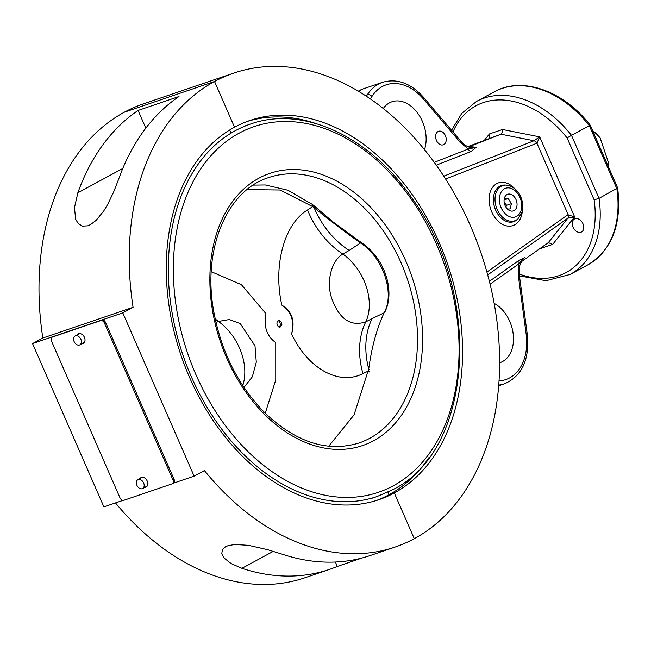 <?xml version="1.0" encoding="UTF-8"?>
<svg xmlns="http://www.w3.org/2000/svg" width="651" height="651" viewBox="0 0 651 651"><rect width="100%" height="100%" fill="white"/><g stroke="black" fill="none" stroke-linecap="round" stroke-linejoin="round"><path stroke-width="0.98" d="M580.936 232.228A7.389 5.216 61.6 0 1 573.197 227.581A7.389 5.216 61.6 0 1 574.459 218.988A7.389 5.216 61.6 0 1 582.572 222.992A7.389 5.216 61.6 0 1 581.506 231.984A7.389 5.216 61.6 0 1 580.936 232.228M487.705 274.909L567.818 218.199A3.572 2.49 -125.3 0 0 567.786 214.814L486.924 272.061M490.089 284.227L518.595 264.046L524.454 257.674L518.562 260.66L489.381 281.322M539.581 248.804L552.675 244.385L548.337 242.611L520.914 262.027M514.062 210.607A8.789 6.184 -108.8 0 1 513.387 210.9A8.789 6.184 -108.8 0 1 506.616 208.125A8.789 6.184 -108.8 0 1 504.151 199.279A8.789 6.184 -108.8 0 1 507.723 194.25A8.789 6.184 -108.8 0 1 516.227 200.101A8.789 6.184 -108.8 0 1 514.062 210.607M436.276 165.159L470.901 151.577A3.572 2.539 68.6 0 1 468.321 148.989L434.25 162.351M470.901 151.577L476.239 147.329L468.321 148.989L460.452 142.634A3.572 1.245 -40.3 0 0 460.77 141.137L423.817 97.642C411.09 83.304 397.362 78.177 382.625 82.27A53.642 37.734 71.2 0 0 367.359 94.721L365.178 95.461M445.61 179.025L536.929 143.187L539.687 136.873L502.482 129.492L502.556 132.015L501.27 134.09L468.517 146.931M518.22 274.86L526.146 334.077A3.572 0.692 -7.6 0 1 527.286 334.419L519.36 275.21A3.572 0.692 172.4 0 0 518.22 274.86L518.595 264.046A3.572 2.49 54.7 0 1 518.562 260.66M494.166 303.382A32.184 22.639 -108.8 0 1 513.289 334.842A32.184 22.639 -108.8 0 1 500.058 362.648A32.184 22.639 -108.8 0 1 499.618 362.794M548.354 242.603L567.818 218.199L574.63 216.856L567.786 214.814M536.562 143.35A3.572 2.539 -111.4 0 0 533.983 140.762L443.762 176.152M552.675 244.385L574.63 216.856L539.687 136.873L533.983 140.762L501.001 134.22L467.662 146.678M502.482 129.492L489.454 133.935L489.698 137.776L488.958 138.329M233.717 73.099L143.48 103.826A250.342 176.087 71.2 0 0 124.308 112.216L214.545 81.489A250.342 176.087 -108.8 0 1 233.717 73.099A250.342 176.087 -108.8 0 1 476.027 239.356A250.342 176.087 -108.8 0 1 414.288 538.67L394.311 492.953L389.021 494.752L387.882 492.148L389.021 494.752L394.311 492.953A200.272 140.868 -108.8 0 1 378.98 499.659A200.272 140.868 -108.8 0 1 185.128 366.651A200.272 140.868 -108.8 0 1 234.523 127.205A200.272 140.868 -108.8 0 1 249.862 120.492A200.272 140.868 -108.8 0 1 443.705 253.499A200.272 140.868 -108.8 0 1 394.311 492.953L414.288 538.67A250.342 176.087 -108.8 0 1 395.116 547.06A250.342 176.087 -108.8 0 1 204.406 470.575L194.12 476.141L173.215 483.262M617.661 187.984C621.974 224.27 612.07 249.87 587.934 264.794A98.35 69.413 61.6 0 0 616.855 188.725L589.31 125.676A98.35 69.413 61.6 0 0 494.304 91.815L476.475 101.458A98.35 69.413 -118.4 0 1 571.488 135.327L590.254 125.236L617.653 187.944L599.034 198.376L571.488 135.327L567.111 137.947L594.135 199.8A94.769 66.89 61.6 0 1 519.221 274.014M519.449 275.869L546.034 280.727L570.113 274.445A98.35 69.413 -118.4 0 0 599.034 198.376L594.135 199.8M590.254 125.236L590.254 125.236C563.896 90.969 522.289 75.923 494.304 91.815M469.664 146.516L476.239 147.329L471.373 147.818C467.255 146.898 463.724 144.668 460.77 141.137M383.276 108.505A32.184 22.639 -108.8 0 1 391.943 101.759A32.184 22.639 -108.8 0 1 418.503 114.332A32.184 22.639 -108.8 0 1 424.493 149.657M438.074 131.51A7.153 5.029 -108.8 0 1 438.619 131.274A7.153 5.029 -108.8 0 1 445.691 136.425A7.153 5.029 -108.8 0 1 443.233 144.815A7.153 5.029 -108.8 0 1 436.308 140.063A7.153 5.029 -108.8 0 1 438.074 131.51M519.36 275.21L519.644 265.787L522.615 259.375L524.454 257.674L521.239 261.376M468.338 146.98L469.192 146.703M247.225 121.436A200.272 140.868 -108.8 0 1 315.328 123.364M429.082 457.433A200.272 140.868 -108.8 0 1 389.021 494.752A200.272 140.868 71.2 0 1 376.319 500.521M231.04 133.146L229.665 130.013L231.04 133.146M234.523 127.205L214.545 81.489L234.523 127.205M138.093 110.434L179.001 96.503A250.342 176.087 71.2 0 0 118.767 178.854L113.534 192.273L107.749 204.259L103.745 210.965L96.161 220.339L90.489 224.628L87.657 225.832L82.465 226.133L78.242 223.643L75.646 219.216L74.474 207.628L77.86 192.786A250.342 176.087 -108.8 0 1 138.093 110.434L145.824 128.133M362.501 557.866L337.316 566.443A250.342 176.087 -108.8 0 1 329.544 569.389A250.342 176.087 -108.8 0 1 241.936 568.323L231.146 563.587L224.481 558.338L222.3 554.977L221.82 553.366L222.414 549.639L225.596 546.71L228.192 545.628L234.913 544.496L248.308 545.31L267.553 549.664L282.843 554.4A250.342 176.087 71.2 0 0 370.452 555.458L395.116 547.06M337.316 566.443L335.387 562.025M138.272 479.551A5.005 3.532 61.6 0 1 143.513 482.7A5.005 3.532 61.6 0 1 142.65 488.527A5.005 3.532 61.6 0 1 137.158 485.801A5.005 3.532 61.6 0 1 137.882 479.722A5.005 3.532 61.6 0 1 138.272 479.551M147.191 486.061A5.005 3.532 61.6 0 1 147.11 486.11L142.65 488.527M137.882 479.722L142.341 477.305A5.005 3.532 61.6 0 1 142.423 477.264M75.5 335.867A5.005 3.532 61.6 0 1 80.74 339.016A5.005 3.532 61.6 0 1 79.878 344.835A5.005 3.532 61.6 0 1 74.385 342.117A5.005 3.532 61.6 0 1 75.109 336.03A5.005 3.532 61.6 0 1 75.5 335.867M84.418 342.377A5.005 3.532 61.6 0 1 84.329 342.426L79.878 344.835M75.109 336.03L79.568 333.621A5.005 3.532 61.6 0 1 79.65 333.572M122.925 500.391L103.883 506.869L32.55 343.59L122.787 312.862L194.12 476.141M42.836 338.024L133.073 307.296A250.342 176.087 -108.8 0 1 214.545 81.489L124.308 112.216A250.342 176.087 71.2 0 0 42.836 338.024L32.55 343.59M133.073 307.296L122.787 312.862M115.496 502.922A250.342 176.087 71.2 0 0 304.88 577.787L329.544 569.389M278.408 326.826L279.987 327.29L281.867 324.751L281.631 322.554L278.815 320.235C276.463 321.773 276.325 323.97 278.408 326.826M265.25 413.247L275.764 379.915L275.755 342.589C266.788 336.266 263.533 326.639 265.982 313.717L241.391 284.674L211.258 271.687M247.055 189.612L280.142 190.002L312.683 206.611L307.557 209.956C283.885 224.221 272.972 266.21 281.834 305.14C291.347 311.422 294.602 321.049 291.607 334.004C307.484 368.149 338.764 386.1 362.941 373.593L368.344 371.046A3.572 1.156 9.4 0 1 369.19 371.99M291.607 334.004C295.237 320.87 291.974 311.243 281.834 305.14M307.557 209.956A71.529 51.942 -122 0 0 342.849 254.061L349.148 250.448A71.529 51.999 57.9 0 1 314.156 207.71L312.683 206.611A3.572 2.075 -51.9 0 0 312.285 204.373L287.913 190.214L265.307 184.965L253.198 185.112M349.148 250.448L360.442 242.953C343.622 230.934 328.202 219.184 314.156 207.71A3.572 1.994 -51.6 0 0 313.806 205.57L312.285 204.373M361.671 242.831C386.263 259.497 394.945 292.649 384.774 312.163A3.572 2.287 27.5 0 1 384.09 312.838C395.271 293.373 382.78 256.73 360.442 242.953A3.572 1.53 -56.6 0 1 361.671 242.831L332.791 221.763L313.806 205.57M328.722 446.236L354.046 414.89L368.735 368.938A71.529 52.853 63.7 0 1 372.185 318.518L384.09 312.838C376.726 328.804 371.607 347.504 368.735 368.938A3.572 1.058 9.5 0 1 369.556 369.809M372.185 318.518L365.797 321.863C351.068 326.753 339.944 319.56 332.425 300.266C325.655 283.543 330.822 260.888 342.849 254.061A48.28 34.08 -118.4 0 1 365.797 321.863A71.529 52.772 63.6 0 0 362.941 373.593M279.124 327.217A3.572 2.466 80.6 0 0 279.971 322.831A3.572 2.466 80.6 0 0 278.026 320.585M215.18 318.892A71.529 48.89 -115.1 0 0 218.354 321.448L229.331 319.535L240.3 323.637L254.997 345.803L256.291 362.216L252.319 376.807L243.987 387.435M216.018 322.644L218.354 321.448A48.28 34.08 -118.4 0 1 242.758 385.587M594.208 134.277L595.925 133.349L600.051 137.727L608.294 162.091L608.148 166.2M592.874 131.242L593.509 131.437A28.611 20.197 61.6 0 1 595.925 133.349M593.509 131.437L593.069 131.673M505.892 207.099L506.584 205.301L511.393 203.665L510.107 208.955L507.438 209.044M506.584 205.301L504.094 201.794M504.077 199.93L508.228 198.514L511.393 203.665M504.273 198.645L508.228 198.514M140.03 478.558A5.363 3.784 61.6 0 1 141.055 477.598A5.363 3.784 61.6 0 1 141.47 477.411A5.363 3.784 61.6 0 1 147.085 480.796A5.363 3.784 61.6 0 1 146.166 487.029A5.363 3.784 61.6 0 1 144.799 487.363M141.649 477.362A5.363 3.784 -118.4 0 0 141.145 477.956M145.914 486.761A5.363 3.784 -118.4 0 0 146.687 486.663M77.257 334.866A5.363 3.784 61.6 0 1 78.283 333.906A5.363 3.784 61.6 0 1 78.698 333.727A5.363 3.784 61.6 0 1 84.313 337.104A5.363 3.784 61.6 0 1 83.385 343.346A5.363 3.784 61.6 0 1 82.026 343.679M78.877 333.67A5.363 3.784 -118.4 0 0 78.372 334.264M83.141 343.077A5.363 3.784 -118.4 0 0 83.914 342.979M173.068 483.311A3.572 2.523 -118.4 0 0 173.345 483.188A3.572 2.523 -118.4 0 0 174.045 479.226L105.568 322.481A3.572 2.523 -118.4 0 0 101.735 320.032L53.602 336.421A3.572 2.523 -118.4 0 0 53.333 336.543A3.572 2.523 -118.4 0 0 53.081 336.705M172.93 479.828A3.572 2.523 61.6 0 1 172.23 483.791A3.572 2.523 61.6 0 1 171.954 483.913L123.828 500.302A3.572 2.523 61.6 0 1 119.996 497.86L51.51 341.108A3.572 2.523 61.6 0 1 52.218 337.145A3.572 2.523 61.6 0 1 52.495 337.023L100.62 320.634A3.572 2.523 61.6 0 1 104.453 323.083L172.93 479.828L174.045 479.226M534.17 140.681A3.572 2.523 -118.4 0 1 536.929 143.187L568.128 214.602A3.572 2.523 -118.4 0 1 567.989 218.085M514.266 188.204A22.541 15.86 71.2 0 0 492.897 186.927A22.541 15.86 71.2 0 0 493.246 214.903A22.541 15.86 71.2 0 0 514.729 224.807A22.541 15.86 71.2 0 0 522.273 211.697M516.593 216.401A15.136 10.644 -108.8 0 1 499.366 200.093A15.136 10.644 -108.8 0 1 515.698 191.248A15.136 10.644 -108.8 0 1 516.593 216.401M516.186 220.16A18.594 13.077 71.2 0 0 517.83 219.037L522.281 211.665L522.786 204.113C520.906 193.078 515.397 186.739 506.275 185.104A18.594 13.077 71.2 0 0 495.972 206.074A18.594 13.077 71.2 0 0 516.186 220.16M517.83 219.037L516.829 219.883A19.091 13.427 -108.8 0 1 515.136 221.039A19.091 13.427 -108.8 0 1 494.386 206.579A19.091 13.427 -108.8 0 1 504.956 185.039L506.275 185.104M526.146 334.077A50.07 35.219 -108.8 0 1 499.04 380.876M489.454 133.935L484.58 140.038M452.974 131.958A94.769 66.89 61.6 0 1 567.111 137.947M358.286 91.181A53.642 37.734 -108.8 0 1 363.38 88.821L358.253 91.156M370.354 98.919L371.941 96.454A3.572 2.213 -147.4 0 0 367.359 94.721L366.383 96.25M371.941 96.454A50.07 35.219 -108.8 0 1 423.5 99.131A3.572 1.245 -40.3 0 0 423.817 97.642M423.5 99.131L460.452 142.634M498.747 385.058A53.642 37.734 71.2 0 0 504.574 383.781C522.126 375.92 529.694 359.466 527.286 334.419M122.779 168.471L77.86 192.786M273.29 551.356L241.936 568.323M369.744 438.294A140.193 98.61 -108.8 0 1 359.01 442.989C327.827 452.518 296.612 442.647 265.372 413.369C238.624 386.271 221.438 352.427 213.813 311.829C202.103 249.325 226.808 190.466 268.627 177.577A140.193 98.61 -108.8 0 1 404.32 270.678A140.193 98.61 -108.8 0 1 369.744 438.294M373.576 440.743A143.765 101.125 71.2 0 0 365.113 201.834A143.765 101.125 71.2 0 0 209.98 285.813A143.765 101.125 71.2 0 0 373.576 440.743M393.261 485.809A193.119 135.839 -108.8 0 1 173.508 277.692A193.119 135.839 -108.8 0 1 381.893 164.89A193.119 135.839 -108.8 0 1 393.261 485.809M250.407 124.081A196.7 138.354 71.2 0 0 182.85 354.885A196.7 138.354 71.2 0 0 377.222 496.477L392.561 489.772C472.772 451.062 483.001 296.246 413.279 200.06C370.94 136.946 303.488 105.006 250.407 124.081L245.598 125.724M104.453 323.083L105.568 322.481M101.735 320.032L100.62 320.634M52.495 337.023L53.602 336.421M476.475 101.458L461.819 113.307L451.534 130.265M587.934 264.794L570.113 274.445M382.625 82.27L363.38 88.821M498.69 385.783L504.574 383.781M372.413 498.121L377.222 496.477M172.23 483.791L173.345 483.188M53.333 336.543L52.218 337.145"/></g></svg>
